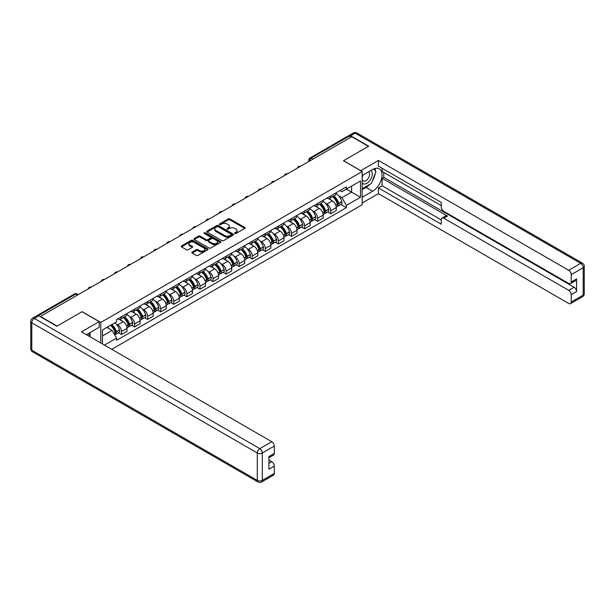 <?xml version="1.0" encoding="UTF-8"?>
<svg xmlns="http://www.w3.org/2000/svg" width="615" height="615" viewBox="0 0 615 615"><rect width="100%" height="100%" fill="white"/><g stroke="black" fill="none" stroke-linecap="round" stroke-linejoin="round"><path stroke-width="0.92" d="M234.845 233.469A0.815 0.469 0 0 0 235.999 233.469L244.739 228.419A1.161 0.669 0 0 0 245.078 227.942A1.161 0.669 0 0 0 244.739 227.465L229.925 218.917A1.161 0.669 0 0 0 228.28 218.917L219.54 223.968A0.815 0.469 0 0 0 220.693 224.629L221.823 223.975A3.721 2.152 0 0 1 227.089 223.975L228.326 224.69A3.721 2.152 0 0 1 229.418 226.212A3.721 2.152 0 0 1 228.326 227.727L227.196 228.38A0.815 0.469 0 0 0 228.342 229.049L229.48 228.396A3.721 2.152 0 0 1 234.746 228.396L235.976 229.111A3.721 2.152 0 0 1 237.067 230.625A3.721 2.152 0 0 1 235.976 232.147L234.845 232.801A0.815 0.469 0 0 0 234.845 233.469L234.845 232.801M192.164 252.073A1.161 0.669 0 0 0 191.819 252.55A1.161 0.669 0 0 0 192.164 253.026L196.316 255.425A1.161 0.669 0 0 0 197.961 255.425L207.67 249.821A1.161 0.669 0 0 0 208.016 249.344A1.161 0.669 0 0 0 207.67 248.867L192.864 240.319A1.161 0.669 0 0 0 191.219 240.319L181.51 245.923A1.161 0.669 0 0 0 181.164 246.4A1.161 0.669 0 0 0 181.51 246.876L186.522 249.775A1.161 0.669 0 0 0 188.167 249.775L192.326 247.376A1.161 0.669 0 0 0 192.664 246.899A1.161 0.669 0 0 0 192.326 246.423L189.835 244.985A3.113 1.799 0 0 1 188.928 243.717A3.113 1.799 0 0 1 190.85 242.056A3.113 1.799 0 0 1 194.24 242.441L203.988 248.076A3.113 1.799 0 0 1 204.903 249.344A3.113 1.799 0 0 1 202.981 251.005A3.113 1.799 0 0 1 199.591 250.613L197.961 249.675A1.161 0.669 0 0 0 196.316 249.675L192.164 252.073L192.164 253.026M100.783 322.452L82.087 311.659L57.11 326.081L40.429 316.456L351.765 136.707L368.439 146.339L343.462 160.761L362.158 171.554L100.783 322.452L100.783 342.978M221.907 240.65A1.161 0.669 0 0 0 223.553 240.65L233.262 235.045A1.161 0.669 0 0 0 233.6 234.569A1.161 0.669 0 0 0 233.262 234.092L218.448 225.544A1.161 0.669 0 0 0 216.803 225.544L207.094 231.148A1.161 0.669 0 0 0 206.755 231.624A1.161 0.669 0 0 0 207.094 232.101L221.907 240.65M204.58 233.639A0.815 0.469 0 0 1 205.41 233.754L205.41 232.785L220.47 241.48A1.161 0.669 0 0 1 220.808 241.956A1.161 0.669 0 0 1 220.47 242.433L210.761 248.037A1.161 0.669 0 0 1 209.108 248.037L194.302 239.489L198.453 237.106L198.453 236.137L194.302 238.535A1.161 0.669 0 0 0 193.963 239.012A1.161 0.669 0 0 0 194.302 239.489L194.302 238.535M198.453 237.106A1.161 0.669 0 0 1 200.098 237.106L200.098 236.137A1.161 0.669 0 0 0 198.453 236.137M200.098 236.137L206.11 239.604A1.161 0.669 0 0 0 207.755 239.604L210.507 238.013A1.161 0.669 0 0 0 210.853 237.536A1.161 0.669 0 0 0 210.507 237.067L204.257 233.454A0.815 0.469 0 0 1 205.41 232.785M111.761 349.312L362.158 204.757L362.158 171.554M36.969 315.695A2.368 1.368 -120 0 0 36.639 315.803A2.368 1.368 -120 0 0 36.385 316.033M312.95 159.116L311.19 158.101A2.368 1.368 60 0 0 310.006 157.978L347.975 136.053A2.368 1.368 60 0 1 349.159 136.176L311.19 158.101A2.368 1.368 120 0 0 309.514 160.999L309.514 161.099M350.919 137.191L349.159 136.176M330.716 195.893A5.45 3.152 60 0 1 329.594 198.345L335.121 195.147A5.45 3.152 -120 0 0 336.251 192.703M325.466 203.273L326.865 204.072A5.45 3.152 60 0 1 330.724 210.753L336.251 207.562A5.45 3.152 -120 0 0 332.4 200.882L328.433 198.591M336.251 207.562L336.251 210.514L330.724 213.705L327.718 211.975M329.594 198.345A5.45 3.152 60 0 1 326.903 198.099M330.724 210.753L330.724 213.705M317.64 203.442A5.45 3.152 60 0 1 316.517 205.894L322.045 202.696A5.45 3.152 -120 0 0 323.175 200.252M314.642 219.524L317.64 221.254L323.175 218.064L323.175 215.112A5.45 3.152 -120 0 0 319.323 208.431L315.357 206.148M316.517 205.894A5.45 3.152 60 0 1 313.827 205.648M312.389 210.822L313.788 211.621A5.45 3.152 60 0 1 317.64 218.302L317.64 221.254M304.563 210.999A5.45 3.152 60 0 1 303.433 213.443L308.968 210.253A5.45 3.152 -120 0 0 310.098 207.801M301.565 227.073L304.563 228.803L310.098 225.613L310.098 222.661A5.45 3.152 -120 0 0 306.239 215.98L302.28 213.697M303.433 213.443A5.45 3.152 60 0 1 300.75 213.197M299.313 218.371L300.712 219.178A5.45 3.152 60 0 1 304.563 225.851L304.563 228.803M291.487 218.548A5.45 3.152 60 0 1 290.357 220.993L295.892 217.802A5.45 3.152 -120 0 0 297.022 215.35M288.489 234.623L291.487 236.36L297.022 233.162L297.022 230.21A5.45 3.152 -120 0 0 293.163 223.529L289.204 221.246M290.357 220.993A5.45 3.152 60 0 1 287.674 220.747M286.236 225.92L287.636 226.727A5.45 3.152 60 0 1 291.487 233.4L291.487 236.36M278.411 226.097A5.45 3.152 60 0 1 277.28 228.542L282.815 225.351A5.45 3.152 -120 0 0 283.946 222.899M275.412 242.172L278.411 243.909L283.946 240.711L283.946 237.759A5.45 3.152 -120 0 0 280.086 231.079L276.127 228.795M277.28 228.542A5.45 3.152 60 0 1 274.598 228.296M273.16 233.469L274.559 234.277A5.45 3.152 60 0 1 278.411 240.957L278.411 243.909M265.334 233.646A5.45 3.152 60 0 1 264.204 236.091L269.739 232.9A5.45 3.152 -120 0 0 270.869 230.448M262.336 249.721L265.334 251.458L270.869 248.26L270.869 245.308A5.45 3.152 -120 0 0 267.01 238.628L263.051 236.345M264.204 236.091A5.45 3.152 60 0 1 261.521 235.845M260.084 241.018L261.475 241.826A5.45 3.152 60 0 1 265.334 248.506L265.334 251.458M252.258 241.195A5.45 3.152 60 0 1 251.128 243.64L256.663 240.45A5.45 3.152 -120 0 0 257.793 238.005M249.26 257.278L252.258 259.007L257.793 255.809L257.793 252.857A5.45 3.152 -120 0 0 253.934 246.177L249.974 243.894M251.128 243.64A5.45 3.152 60 0 1 248.445 243.394M247.007 248.568L248.399 249.375A5.45 3.152 60 0 1 252.258 256.055L252.258 259.007M239.181 248.744A5.45 3.152 60 0 1 238.051 251.197L243.586 247.999A5.45 3.152 -120 0 0 244.716 245.554M236.183 264.827L239.181 266.556L244.716 263.358L244.716 260.406A5.45 3.152 -120 0 0 240.857 253.734L236.898 251.443M238.051 251.197A5.45 3.152 60 0 1 235.368 250.951M233.931 256.117L235.322 256.924A5.45 3.152 60 0 1 239.181 263.604L239.181 266.556M226.105 256.294A5.45 3.152 60 0 1 224.975 258.746L230.51 255.548A5.45 3.152 -120 0 0 231.64 253.103M223.107 272.376L226.105 274.106L231.64 270.915L231.64 267.963A5.45 3.152 -120 0 0 227.781 261.283L223.822 258.992M224.975 258.746A5.45 3.152 60 0 1 222.292 258.5M220.854 263.666L222.246 264.473A5.45 3.152 60 0 1 226.105 271.154L226.105 274.106M213.028 263.843A5.45 3.152 60 0 1 211.898 266.295L217.433 263.097A5.45 3.152 -120 0 0 218.556 260.652M210.023 279.925L213.028 281.655L218.556 278.464L218.556 275.512A5.45 3.152 -120 0 0 214.704 268.832L210.745 266.541M211.898 266.295A5.45 3.152 60 0 1 209.215 266.049M207.778 271.223L209.169 272.022A5.45 3.152 60 0 1 213.028 278.703L213.028 281.655M199.952 271.392A5.45 3.152 60 0 1 198.822 273.844L204.349 270.646A5.45 3.152 -120 0 0 205.479 268.202M196.946 287.474L199.952 289.204L205.479 286.013L205.479 283.061A5.45 3.152 -120 0 0 201.628 276.381L197.669 274.098M198.822 273.844A5.45 3.152 60 0 1 196.139 273.598M194.701 278.772L196.093 279.571A5.45 3.152 60 0 1 199.952 286.252L199.952 289.204M186.875 278.949A5.45 3.152 60 0 1 185.745 281.393L191.273 278.203A5.45 3.152 -120 0 0 192.403 275.751M183.87 295.023L186.875 296.753L192.403 293.563L192.403 290.611A5.45 3.152 -120 0 0 188.551 283.93L184.592 281.647M185.745 281.393A5.45 3.152 60 0 1 183.055 281.147M181.625 286.321L183.016 287.128A5.45 3.152 60 0 1 186.875 293.801L186.875 296.753M173.791 286.498A5.45 3.152 60 0 1 172.669 288.942L178.196 285.752A5.45 3.152 -120 0 0 179.326 283.3M170.793 302.572L173.799 304.31L179.326 301.112L179.326 298.16A5.45 3.152 -120 0 0 175.475 291.479L171.508 289.196M172.669 288.942A5.45 3.152 60 0 1 169.978 288.696M168.541 293.87L169.94 294.677A5.45 3.152 60 0 1 173.799 301.35L173.799 304.31M160.715 294.047A5.45 3.152 60 0 1 159.593 296.492L165.12 293.301A5.45 3.152 -120 0 0 166.25 290.849M157.717 310.121L160.715 311.859L166.25 308.661L166.25 305.709A5.45 3.152 -120 0 0 162.398 299.028L158.432 296.745M159.593 296.492A5.45 3.152 60 0 1 156.902 296.246M155.464 301.419L156.863 302.226A5.45 3.152 60 0 1 160.715 308.907L160.715 311.859M147.638 301.596A5.45 3.152 60 0 1 146.508 304.041L152.043 300.85A5.45 3.152 -120 0 0 153.173 298.398M144.64 317.671L147.638 319.408L153.173 316.21L153.173 313.258A5.45 3.152 -120 0 0 149.314 306.578L145.355 304.294M146.508 304.041A5.45 3.152 60 0 1 143.825 303.795M142.388 308.968L143.787 309.776A5.45 3.152 60 0 1 147.638 316.456L147.638 319.408M134.562 309.145A5.45 3.152 60 0 1 133.432 311.59L138.967 308.399A5.45 3.152 -120 0 0 140.097 305.955M131.564 325.227L134.562 326.957L140.097 323.759L140.097 320.807A5.45 3.152 -120 0 0 136.238 314.134L132.279 311.843M133.432 311.59A5.45 3.152 60 0 1 130.749 311.344M129.311 316.517L130.711 317.325A5.45 3.152 60 0 1 134.562 324.005L134.562 326.957M121.486 316.694A5.45 3.152 60 0 1 120.356 319.147L125.891 315.949A5.45 3.152 -120 0 0 127.021 313.504M118.487 332.776L121.486 334.506L127.021 331.308L127.021 328.356A5.45 3.152 -120 0 0 123.161 321.683L119.202 319.393M120.356 319.147A5.45 3.152 60 0 1 117.673 318.901M116.235 324.067L117.634 324.874A5.45 3.152 60 0 1 121.486 331.554L121.486 334.506M339.98 190.55L341.955 191.688L360.482 180.987L351.596 186.122L351.596 192.118L341.955 197.684L338.55 195.716M102.459 343.946L102.459 329.955L116.543 321.822L116.543 319.554L346.399 186.845L346.399 189.12L360.482 197.254L346.399 205.379L341.955 197.684M360.482 180.987L360.482 197.254M102.459 335.959L112.099 330.393L116.543 338.089L116.543 340.364L346.399 207.655L346.399 205.379M116.543 338.089L104.427 345.084M112.099 330.393L106.902 327.388M340.795 204.426L346.399 207.655M235.168 233.585L235.976 233.116A3.721 2.152 0 0 0 237.067 231.594L237.067 230.625M229.418 226.212L229.418 227.181A3.721 2.152 0 0 1 228.326 228.695L227.519 229.164M244.739 227.465L244.739 228.419L229.925 219.886A1.161 0.669 0 0 0 228.28 219.886L219.863 224.744M233.246 235.053L218.448 226.512A1.161 0.669 0 0 0 216.803 226.512L207.109 232.109M231.202 234.899A0.815 0.469 0 0 0 231.202 234.238L218.202 226.735A0.815 0.469 0 0 0 217.049 226.735L215.857 227.419A3.721 2.152 0 0 0 214.766 228.941A3.721 2.152 0 0 0 215.857 230.464L224.744 235.591A3.721 2.152 0 0 0 230.01 235.591L231.202 234.899L231.202 235.868A0.815 0.469 0 0 0 231.44 235.537L231.44 234.569M214.766 228.941L214.766 229.91A3.721 2.152 0 0 0 215.857 231.432L215.857 230.464M231.202 235.868L230.01 236.56A3.721 2.152 0 0 1 224.744 236.56L215.857 231.432M200.098 237.106L206.11 240.573A1.161 0.669 0 0 0 207.755 240.573L210.507 238.981A1.161 0.669 0 0 0 210.853 238.505L210.853 237.536M205.41 233.754L220.454 242.441M212.344 243.202A3.113 1.799 0 0 0 215.734 243.594A3.113 1.799 0 0 0 217.656 241.933A3.113 1.799 0 0 0 216.741 240.665L213.305 238.682A1.161 0.669 0 0 0 211.66 238.682L208.908 240.273A1.161 0.669 0 0 0 208.562 240.749A1.161 0.669 0 0 0 208.908 241.218L212.344 243.202L212.344 244.17A3.113 1.799 0 0 0 215.734 244.562A3.113 1.799 0 0 0 217.656 242.902L217.656 241.933M208.562 240.749L208.562 241.71A1.161 0.669 0 0 0 208.908 242.187L208.908 241.218M212.344 244.17L208.908 242.187M204.903 249.344L204.903 250.313A3.113 1.799 0 0 1 202.981 251.973A3.113 1.799 0 0 1 199.591 251.581L197.961 250.643A1.161 0.669 0 0 0 196.316 250.643L192.18 253.034M188.928 243.717L188.928 244.685A3.113 1.799 0 0 0 189.835 245.954L189.835 244.985M192.311 247.384L189.835 245.954M207.655 249.828L192.864 241.288A1.161 0.669 0 0 0 191.219 241.288L181.525 246.884M332.776 196.5A7.472 4.313 60 0 1 332.815 196.523A7.472 4.313 60 0 1 337.727 203.227L337.773 203.381A1.453 0.838 60 0 1 337.543 204.518A1.453 0.838 60 0 1 337.512 204.541M332.454 196.692A9.01 5.204 60 0 1 337.404 204.126L337.45 204.28A2.99 1.73 60 0 1 336.974 206.632L336.228 207.063M337.489 205.971A2.99 1.73 -120 0 0 338.312 205.856A2.99 1.73 -120 0 0 338.788 203.504L338.742 203.35A9.01 5.204 -120 0 0 333.791 195.916M336.136 193.656A9.01 5.204 60 0 1 341.802 201.582L341.848 201.743A2.99 1.73 60 0 1 341.379 204.088L338.312 205.856M329.379 198.445A9.01 5.204 60 0 1 331.262 200.221M335.644 200.236L336.789 200.897M360.728 170.732L378.417 160.423L568.706 270.285L580.691 263.358L355.201 133.171L350.673 135.784L368.693 146.193L343.547 160.707L360.728 170.632M362.158 175.521L372.636 169.471A13.338 7.703 120 0 1 379.301 168.81A13.338 7.703 120 0 1 381.346 179.495A13.338 7.703 120 0 1 372.636 191.25L362.158 197.3M362.158 203.012L378.417 193.625L378.417 187.913L441.286 224.206L441.286 219.663A3.559 2.053 -120 0 1 442.024 218.033A3.559 2.053 -120 0 1 443.807 218.21L568.706 290.318L574.072 287.22A3.559 2.053 60 0 1 576.586 291.579L576.586 278.895A3.559 2.053 60 0 1 575.848 280.525L570.482 283.623A3.559 2.053 -120 0 0 571.22 281.993L571.22 274.636A3.559 2.053 -120 0 0 568.706 270.285M383.783 172.423L383.783 177.358L382.107 178.327L382.107 185.784L378.417 187.913M382.107 168.264L382.107 171.454L441.286 205.625M570.482 283.623A3.559 2.053 -120 0 1 568.706 283.446L443.807 211.337A3.559 2.053 -120 0 1 441.286 206.978L441.286 202.427L378.417 166.135L378.417 160.423M378.417 193.625L568.706 303.479A3.559 2.053 -120 0 0 570.482 303.656A3.559 2.053 -120 0 0 571.22 302.034L571.22 294.677A3.559 2.053 -120 0 0 568.706 290.318M350.673 135.784A3.559 2.053 -120 0 0 348.889 135.608A3.559 2.053 -120 0 0 348.513 135.953M382.107 178.327L447.489 216.08L443.807 218.21M383.783 177.358L574.072 287.22M382.107 185.784L441.286 219.947M442.024 218.033L445.714 215.903A3.559 2.053 60 0 1 447.489 216.08M362.158 189.651L366.01 187.429A13.338 7.703 120 0 0 369.707 184.423M372.352 180.933A13.338 7.703 120 0 0 375.227 173.53M375.442 171.147A13.338 7.703 120 0 0 375.112 168.425M38.83 315.826L34.309 318.439A3.559 2.053 -120 0 0 32.526 318.263L37.054 315.649A3.559 2.053 60 0 1 38.83 315.826L56.857 326.227L82.003 311.713L99.192 321.63L99.192 327.341L87.284 334.214A13.338 7.703 120 0 0 86.484 334.721M99.192 321.63L81.503 331.846L271.792 441.708A3.559 2.053 60 0 1 274.305 446.06L274.305 453.416A3.559 2.053 60 0 1 273.567 455.046L268.94 457.721M90.051 335.828L90.051 332.615M268.94 463.387L271.792 461.742A3.559 2.053 60 0 1 274.305 466.101L274.305 473.458A3.559 2.053 60 0 1 273.567 475.08L261.583 482.006A3.559 2.053 -120 0 0 262.321 480.377L274.305 473.458M274.305 453.416L268.94 456.515L268.94 469.199L274.305 466.101M271.792 461.742L268.94 460.097M362.158 182.924A7.703 4.451 120 0 0 368.285 182.263A7.703 4.451 120 0 0 372.298 173.876A7.703 4.451 120 0 0 370.899 170.47M362.804 175.144A7.703 4.451 120 0 0 362.158 176.536M362.158 179.111A5.274 3.044 120 0 0 363.219 181.018A5.274 3.044 120 0 0 367.286 179.603A5.274 3.044 120 0 0 369.584 174.291A5.274 3.044 120 0 0 368.493 171.877A5.274 3.044 120 0 0 368.477 171.869M363.234 174.898A5.274 3.044 120 0 0 362.158 178.058M373.843 168.864L375.903 171.793L371.375 183.462L362.327 188.682M88.445 333.545L90.382 336.974M319.7 204.057A7.472 4.313 60 0 1 319.739 204.072A7.472 4.313 60 0 1 324.651 210.776L324.697 210.93A1.453 0.838 60 0 1 324.466 212.075A1.453 0.838 60 0 1 324.436 212.09M319.377 204.242A9.01 5.204 60 0 1 324.328 211.675L324.366 211.829A2.99 1.73 60 0 1 323.897 214.181L323.152 214.612M324.413 213.52A2.99 1.73 -120 0 0 325.235 213.405A2.99 1.73 -120 0 0 325.712 211.053L325.666 210.899A9.01 5.204 -120 0 0 320.715 203.465M323.06 201.213A9.01 5.204 60 0 1 328.725 209.138L328.771 209.292A2.99 1.73 60 0 1 328.295 211.637L325.235 213.405M316.302 206.002A9.01 5.204 60 0 1 318.186 207.778M322.56 207.785L323.713 208.447M306.624 211.606A7.472 4.313 60 0 1 306.662 211.621A7.472 4.313 60 0 1 311.574 218.325L311.621 218.479A1.453 0.838 60 0 1 311.39 219.624A1.453 0.838 60 0 1 311.359 219.64M306.301 211.791A9.01 5.204 60 0 1 311.252 219.224L311.29 219.378A2.99 1.73 60 0 1 310.821 221.731L310.075 222.161M311.328 221.069A2.99 1.73 -120 0 0 312.159 220.954A2.99 1.73 -120 0 0 312.635 218.609L312.589 218.448A9.01 5.204 -120 0 0 307.638 211.014M309.983 208.762A9.01 5.204 60 0 1 315.649 216.688L315.695 216.841A2.99 1.73 60 0 1 315.218 219.194L312.159 220.954M303.226 213.551A9.01 5.204 60 0 1 305.109 215.327M309.483 215.335L310.637 216.003M293.547 219.155A7.472 4.313 60 0 1 293.586 219.178A7.472 4.313 60 0 1 298.498 225.874L298.544 226.036A1.453 0.838 60 0 1 298.313 227.173A1.453 0.838 60 0 1 298.283 227.189M293.217 219.34A9.01 5.204 60 0 1 298.175 226.774L298.214 226.927A2.99 1.73 60 0 1 297.745 229.28L296.999 229.71M298.252 228.619A2.99 1.73 -120 0 0 299.082 228.503A2.99 1.73 -120 0 0 299.559 226.159L299.513 226.005A9.01 5.204 -120 0 0 294.562 218.571M296.907 216.311A9.01 5.204 60 0 1 302.572 224.237L302.618 224.39A2.99 1.73 60 0 1 302.142 226.743L299.082 228.503M290.149 221.1A9.01 5.204 60 0 1 292.033 222.876M296.407 222.884L297.56 223.553M280.471 226.704A7.472 4.313 60 0 1 280.509 226.727A7.472 4.313 60 0 1 285.421 233.423L285.468 233.585A1.453 0.838 60 0 1 285.237 234.722A1.453 0.838 60 0 1 285.206 234.738M280.14 226.889A9.01 5.204 60 0 1 285.091 234.323L285.137 234.484A2.99 1.73 60 0 1 284.668 236.829L283.922 237.259M285.175 236.168A2.99 1.73 -120 0 0 286.006 236.06A2.99 1.73 -120 0 0 286.482 233.708L286.436 233.554A9.01 5.204 -120 0 0 281.486 226.12M283.83 223.86A9.01 5.204 60 0 1 289.496 231.786L289.542 231.94A2.99 1.73 60 0 1 289.065 234.292L286.006 236.06M277.073 228.649A9.01 5.204 60 0 1 278.949 230.425M283.331 230.441L284.484 231.102M267.394 234.254A7.472 4.313 60 0 1 267.433 234.277A7.472 4.313 60 0 1 272.345 240.98L272.391 241.134A1.453 0.838 60 0 1 272.161 242.272A1.453 0.838 60 0 1 272.13 242.287M267.064 234.446A9.01 5.204 60 0 1 272.014 241.88L272.061 242.033A2.99 1.73 60 0 1 271.592 244.378L270.846 244.808M272.099 243.717A2.99 1.73 -120 0 0 272.929 243.609A2.99 1.73 -120 0 0 273.406 241.257L273.36 241.103A9.01 5.204 -120 0 0 268.409 233.669M270.754 231.409A9.01 5.204 60 0 1 276.419 239.335L276.466 239.489A2.99 1.73 60 0 1 275.989 241.841L272.929 243.609M263.996 236.198A9.01 5.204 60 0 1 265.872 237.974M270.254 237.99L271.407 238.651M254.318 241.803A7.472 4.313 60 0 1 254.356 241.826A7.472 4.313 60 0 1 259.269 248.529L259.315 248.683A1.453 0.838 60 0 1 259.084 249.821A1.453 0.838 60 0 1 259.046 249.836M253.987 241.995A9.01 5.204 60 0 1 258.938 249.429L258.984 249.582A2.99 1.73 60 0 1 258.515 251.935L257.77 252.358M259.023 251.266A2.99 1.73 -120 0 0 259.853 251.158A2.99 1.73 -120 0 0 260.329 248.806L260.283 248.652A9.01 5.204 -120 0 0 255.333 241.218M257.677 238.958A9.01 5.204 60 0 1 263.343 246.884L263.389 247.038A2.99 1.73 60 0 1 262.913 249.39L259.853 251.158M250.912 243.748A9.01 5.204 60 0 1 252.796 245.523M257.178 245.539L258.323 246.2M241.241 249.352A7.472 4.313 60 0 1 241.28 249.375A7.472 4.313 60 0 1 246.192 256.078L246.238 256.232A1.453 0.838 60 0 1 246.008 257.37A1.453 0.838 60 0 1 245.969 257.393M240.911 249.544A9.01 5.204 60 0 1 245.862 256.978L245.908 257.132A2.99 1.73 60 0 1 245.431 259.484L244.693 259.914M245.946 258.823A2.99 1.73 -120 0 0 246.776 258.707A2.99 1.73 -120 0 0 247.245 256.355L247.207 256.201A9.01 5.204 -120 0 0 242.256 248.768M244.601 246.507A9.01 5.204 60 0 1 250.267 254.433L250.305 254.587A2.99 1.73 60 0 1 249.836 256.939L246.776 258.707M237.836 251.297A9.01 5.204 60 0 1 239.719 253.073M244.101 253.088L245.247 253.749M228.165 256.901A7.472 4.313 60 0 1 228.196 256.924A7.472 4.313 60 0 1 233.116 263.627L233.154 263.781A1.453 0.838 60 0 1 232.931 264.919A1.453 0.838 60 0 1 232.893 264.942M227.834 257.093A9.01 5.204 60 0 1 232.785 264.527L232.831 264.681A2.99 1.73 60 0 1 232.355 267.033L231.617 267.464M232.87 266.372A2.99 1.73 -120 0 0 233.7 266.257A2.99 1.73 -120 0 0 234.169 263.904L234.131 263.75A9.01 5.204 -120 0 0 229.18 256.317M231.524 254.057A9.01 5.204 60 0 1 237.19 261.982L237.229 262.136A2.99 1.73 60 0 1 236.76 264.488L233.7 266.257M224.759 258.846A9.01 5.204 60 0 1 226.643 260.622M231.025 260.637L232.17 261.298M215.081 264.45A7.472 4.313 60 0 1 215.119 264.473A7.472 4.313 60 0 1 220.039 271.177L220.078 271.33A1.453 0.838 60 0 1 219.855 272.476A1.453 0.838 60 0 1 219.816 272.491M214.758 264.642A9.01 5.204 60 0 1 219.709 272.076L219.755 272.23A2.99 1.73 60 0 1 219.278 274.582L218.533 275.013M219.793 273.921A2.99 1.73 -120 0 0 220.624 273.806A2.99 1.73 -120 0 0 221.093 271.453L221.054 271.3A9.01 5.204 -120 0 0 216.096 263.866M218.448 261.606A9.01 5.204 60 0 1 224.114 269.531L224.152 269.693A2.99 1.73 60 0 1 223.683 272.038L220.624 273.806M211.683 266.395A9.01 5.204 60 0 1 213.566 268.171M217.948 268.186L219.094 268.847M202.004 272.007A7.472 4.313 60 0 1 202.043 272.022A7.472 4.313 60 0 1 206.963 278.726L207.001 278.879A1.453 0.838 60 0 1 206.771 280.025A1.453 0.838 60 0 1 206.74 280.04M201.682 272.191A9.01 5.204 60 0 1 206.632 279.625L206.678 279.779A2.99 1.73 60 0 1 206.202 282.131L205.456 282.562M206.717 281.47A2.99 1.73 -120 0 0 207.547 281.355A2.99 1.73 -120 0 0 208.016 279.002L207.97 278.849A9.01 5.204 -120 0 0 203.019 271.415M205.372 269.162A9.01 5.204 60 0 1 211.03 277.088L211.076 277.242A2.99 1.73 60 0 1 210.607 279.587L207.547 281.355M198.607 273.952A9.01 5.204 60 0 1 200.49 275.728M204.872 275.735L206.017 276.396M188.928 279.556A7.472 4.313 60 0 1 188.966 279.571A7.472 4.313 60 0 1 193.879 286.275L193.925 286.429A1.453 0.838 60 0 1 193.694 287.574A1.453 0.838 60 0 1 193.663 287.589M188.605 279.74A9.01 5.204 60 0 1 193.556 287.174L193.602 287.328A2.99 1.73 60 0 1 193.125 289.68L192.38 290.111M193.64 289.019A2.99 1.73 -120 0 0 194.471 288.904A2.99 1.73 -120 0 0 194.94 286.559L194.894 286.398A9.01 5.204 -120 0 0 189.943 278.964M192.295 276.712A9.01 5.204 60 0 1 197.953 284.637L197.999 284.791A2.99 1.73 60 0 1 197.53 287.144L194.471 288.904M185.53 281.501A9.01 5.204 60 0 1 187.414 283.277M191.795 283.284L192.941 283.953M175.852 287.105A7.472 4.313 60 0 1 175.89 287.128A7.472 4.313 60 0 1 180.802 293.824L180.848 293.985A1.453 0.838 60 0 1 180.618 295.123A1.453 0.838 60 0 1 180.587 295.139M175.529 287.29A9.01 5.204 60 0 1 180.479 294.723L180.526 294.877A2.99 1.73 60 0 1 180.049 297.23L179.303 297.66M180.564 296.568A2.99 1.73 -120 0 0 181.394 296.453A2.99 1.73 -120 0 0 181.863 294.108L181.817 293.955A9.01 5.204 -120 0 0 176.866 286.521M179.211 284.261A9.01 5.204 60 0 1 184.877 292.187L184.923 292.34A2.99 1.73 60 0 1 184.454 294.693L181.394 296.453M172.454 289.05A9.01 5.204 60 0 1 174.337 290.826M178.719 290.834L179.864 291.502M162.775 294.654A7.472 4.313 60 0 1 162.814 294.677A7.472 4.313 60 0 1 167.726 301.373L167.772 301.535A1.453 0.838 60 0 1 167.541 302.672A1.453 0.838 60 0 1 167.511 302.688M162.452 294.839A9.01 5.204 60 0 1 167.403 302.273L167.441 302.434A2.99 1.73 60 0 1 166.972 304.779L166.227 305.209M167.488 304.118A2.99 1.73 -120 0 0 168.31 304.01A2.99 1.73 -120 0 0 168.787 301.658L168.741 301.504A9.01 5.204 -120 0 0 163.79 294.07M166.135 291.81A9.01 5.204 60 0 1 171.8 299.736L171.846 299.889A2.99 1.73 60 0 1 171.37 302.242L168.31 304.01M159.377 296.599A9.01 5.204 60 0 1 161.261 298.375M165.635 298.39L166.788 299.051M149.699 302.203A7.472 4.313 60 0 1 149.737 302.226A7.472 4.313 60 0 1 154.649 308.93L154.696 309.084A1.453 0.838 60 0 1 154.465 310.221A1.453 0.838 60 0 1 154.434 310.237M149.376 302.396A9.01 5.204 60 0 1 154.327 309.829L154.365 309.983A2.99 1.73 60 0 1 153.896 312.328L153.15 312.758M154.403 311.667A2.99 1.73 -120 0 0 155.234 311.559A2.99 1.73 -120 0 0 155.71 309.207L155.664 309.053A9.01 5.204 -120 0 0 150.713 301.619M153.058 299.359A9.01 5.204 60 0 1 158.724 307.285L158.77 307.439A2.99 1.73 60 0 1 158.293 309.791L155.234 311.559M146.301 304.148A9.01 5.204 60 0 1 148.184 305.924M152.558 305.939L153.712 306.601M136.622 309.752A7.472 4.313 60 0 1 136.661 309.776A7.472 4.313 60 0 1 141.573 316.479L141.619 316.633A1.453 0.838 60 0 1 141.388 317.771A1.453 0.838 60 0 1 141.358 317.786M136.292 309.945A9.01 5.204 60 0 1 141.25 317.378L141.289 317.532A2.99 1.73 60 0 1 140.82 319.885L140.074 320.307M141.327 319.216A2.99 1.73 -120 0 0 142.157 319.108A2.99 1.73 -120 0 0 142.634 316.756L142.588 316.602A9.01 5.204 -120 0 0 137.637 309.168M139.982 306.908A9.01 5.204 60 0 1 145.647 314.834L145.694 314.988A2.99 1.73 60 0 1 145.217 317.34L142.157 319.108M133.224 311.697A9.01 5.204 60 0 1 135.108 313.473M139.482 313.489L140.635 314.15M123.546 317.302A7.472 4.313 60 0 1 123.584 317.325A7.472 4.313 60 0 1 128.497 324.028L128.543 324.182A1.453 0.838 60 0 1 128.312 325.32A1.453 0.838 60 0 1 128.281 325.343M123.215 317.494A9.01 5.204 60 0 1 128.166 324.928L128.212 325.081A2.99 1.73 60 0 1 127.743 327.434L126.998 327.864M128.251 326.773A2.99 1.73 -120 0 0 129.081 326.657A2.99 1.73 -120 0 0 129.557 324.305L129.511 324.151A9.01 5.204 -120 0 0 124.561 316.717M126.905 314.457A9.01 5.204 60 0 1 132.571 322.383L132.617 322.537A2.99 1.73 60 0 1 132.14 324.889L129.081 326.657M120.148 319.246A9.01 5.204 60 0 1 122.024 321.022M126.406 321.038L127.559 321.699M110.869 325.097A7.472 4.313 60 0 1 115.42 331.577L115.466 331.731A1.453 0.838 60 0 1 115.236 332.869A1.453 0.838 60 0 1 115.205 332.892M110.492 325.32A9.01 5.204 60 0 1 115.09 332.477L115.136 332.63A2.99 1.73 60 0 1 114.728 334.944M115.174 334.322A2.99 1.73 -120 0 0 116.004 334.206A2.99 1.73 -120 0 0 116.481 331.854L116.435 331.7A9.01 5.204 -120 0 0 111.83 324.543M114.89 322.775A9.01 5.204 60 0 1 119.495 329.932L119.541 330.086A2.99 1.73 60 0 1 119.064 332.438L116.004 334.206M107.433 327.088A9.01 5.204 60 0 1 108.947 328.571M113.329 328.587L114.482 329.248M309.599 161.053L309.514 160.999A2.368 1.368 0 0 1 308.815 160.031L308.815 161.499M134.562 324.005L140.097 320.807M147.638 316.456L153.173 313.258M160.715 308.907L166.25 305.709M173.799 301.35L179.326 298.16M186.875 293.801L192.403 290.611M199.952 286.252L205.479 283.061M213.028 278.703L218.556 275.512M226.105 271.154L231.64 267.963M239.181 263.604L244.716 260.406M252.258 256.055L257.793 252.857M265.334 248.506L270.869 245.308M278.411 240.957L283.946 237.759M291.487 233.4L297.022 230.21M304.563 225.851L310.098 222.661M317.64 218.302L323.175 215.112M121.486 331.554L127.021 328.356M117.634 324.874L123.161 321.683M130.711 317.325L136.238 314.134M143.787 309.776L149.314 306.578M156.863 302.226L162.398 299.028M169.94 294.677L175.475 291.479M183.016 287.128L188.551 283.93M196.093 279.571L201.628 276.381M209.169 272.022L214.704 268.832M222.246 264.473L227.781 261.283M235.322 256.924L240.857 253.734M248.399 249.375L253.934 246.177M261.475 241.826L267.01 238.628M274.559 234.277L280.086 231.079M287.636 226.727L293.163 223.529M300.712 219.178L306.239 215.98M313.788 211.621L319.323 208.431M326.865 204.072L332.4 200.882M300.312 166.411A2.368 1.368 120 0 0 299.267 167.011M287.236 173.96A2.368 1.368 120 0 0 286.19 174.568M274.159 181.51A2.368 1.368 120 0 0 273.114 182.117M261.083 189.059A2.368 1.368 120 0 0 260.03 189.666M248.006 196.608A2.368 1.368 120 0 0 246.953 197.215M234.922 204.157A2.368 1.368 120 0 0 233.877 204.764M221.846 211.706A2.368 1.368 120 0 0 220.8 212.313M208.769 219.263A2.368 1.368 120 0 0 207.724 219.863M195.693 226.812A2.368 1.368 120 0 0 194.648 227.412M182.617 234.361A2.368 1.368 120 0 0 181.571 234.961M169.54 241.91A2.368 1.368 120 0 0 168.495 242.518M156.464 249.459A2.368 1.368 120 0 0 155.418 250.067M143.387 257.009A2.368 1.368 120 0 0 142.342 257.616M130.311 264.558A2.368 1.368 120 0 0 129.265 265.165M117.234 272.107A2.368 1.368 120 0 0 116.189 272.714M104.158 279.656A2.368 1.368 120 0 0 103.105 280.263M91.082 287.213A2.368 1.368 120 0 0 90.028 287.812M77.559 295.016L75.799 294.001L38.368 315.61M78.259 294.616L76.99 293.878A2.368 1.368 120 0 0 75.799 294.001A2.368 1.368 60 0 0 74.615 293.878L36.639 315.803M235.976 233.116L235.976 232.147M227.196 229.049L227.196 228.38M228.326 228.695L228.326 227.727M219.54 224.629L219.54 223.968M228.28 219.886L228.28 218.917M229.925 219.886L229.925 218.917M207.094 232.101L207.094 231.148M216.803 226.512L216.803 225.544M218.448 226.512L218.448 225.544M233.262 235.045L233.262 234.092M224.744 236.56L224.744 235.591M230.01 236.56L230.01 235.591M206.11 240.573L206.11 239.604M207.755 240.573L207.755 239.604M210.507 238.981L210.507 238.013M220.47 242.433L220.47 241.48M196.316 250.643L196.316 249.675M197.961 250.643L197.961 249.675M199.591 251.581L199.591 250.613M192.326 247.376L192.326 246.423M181.51 246.876L181.51 245.923M191.219 241.288L191.219 240.319M192.864 241.288L192.864 240.319M207.67 249.821L207.67 248.867M335.805 205.225L337.45 204.28M338.788 203.504L341.848 201.743M338.742 203.35L341.802 201.582M337.397 204.119L337.843 203.857M335.752 205.079L337.404 204.126M571.22 281.993L576.586 278.895M576.586 291.579L571.22 294.677M571.22 302.034L583.205 295.108L583.205 267.717L571.22 274.636M366.01 187.429L372.636 191.25M583.205 295.108A3.559 2.053 60 0 1 582.474 296.738A3.559 3.559 0 0 0 584.25 293.655A3.559 2.053 180 0 1 583.205 295.108M583.205 267.717A3.559 2.053 0 0 0 584.25 266.264A3.559 3.559 0 0 0 582.474 263.182A3.559 2.053 -60 0 0 580.691 263.358A3.559 2.053 60 0 1 583.205 267.717M348.889 135.608L353.417 132.994A3.559 2.053 60 0 1 355.201 133.171A3.559 2.053 -60 0 1 356.977 132.994L582.474 263.182M32.526 318.263A3.559 3.559 0 0 0 30.75 321.345A3.559 2.053 180 0 0 31.796 322.79A3.559 2.053 -60 0 1 34.309 318.439L259.799 448.627A3.559 2.053 -60 0 0 257.285 452.986L31.796 322.79L31.796 350.189L257.285 480.377L257.285 452.986A3.559 2.053 0 0 0 262.321 452.986L262.321 480.377A3.559 2.053 180 0 1 257.285 480.377A3.559 2.053 -60 0 0 258.023 482.006A3.559 3.559 0 0 0 261.583 482.006M274.305 446.06L262.321 452.986A3.559 2.053 -120 0 0 259.799 448.627L271.792 441.708M32.526 351.818A3.559 2.053 -60 0 1 31.796 350.189A3.559 2.053 0 0 1 30.75 348.736A3.559 3.559 0 0 0 32.526 351.818L258.023 482.006M322.729 212.775L324.366 211.829M325.712 211.053L328.771 209.292M325.666 210.899L328.725 209.138M322.675 212.629L324.766 211.406M309.653 220.324L311.29 219.378M312.635 218.609L315.695 216.841M312.589 218.448L315.649 216.688M311.244 219.217L311.69 218.955M309.599 220.178L311.252 219.224M296.576 227.881L298.214 226.927M299.559 226.159L302.618 224.39M299.513 226.005L302.572 224.237M296.522 227.727L298.613 226.505M283.5 235.43L285.137 234.484M286.482 233.708L289.542 231.94M286.436 233.554L289.496 231.786M283.446 235.276L285.537 234.054M270.423 242.979L272.061 242.033M273.406 241.257L276.466 239.489M273.36 241.103L276.419 239.335M272.014 241.864L272.46 241.61M270.369 242.825L272.014 241.88M257.347 250.528L258.984 249.582M260.329 248.806L263.389 247.038M260.283 248.652L263.343 246.884M257.293 250.382L259.384 249.16M244.27 258.077L245.908 257.132M247.245 256.355L250.305 254.587M247.207 256.201L250.267 254.433M245.862 256.962L246.308 256.709M244.217 257.931L245.862 256.978M231.194 265.626L232.831 264.681M234.169 263.904L237.229 262.136M234.131 263.75L237.19 261.982M231.14 265.48L233.231 264.258M218.117 273.175L219.755 272.23M221.093 271.453L224.152 269.693M221.054 271.3L224.114 269.531M218.056 273.029L220.155 271.807M205.041 280.724L206.678 279.779M208.016 279.002L211.076 277.242M207.97 278.849L211.03 277.088M204.98 280.578L207.078 279.356M191.957 288.274L193.602 287.328M194.94 286.559L197.999 284.791M194.894 286.398L197.953 284.637M193.548 287.167L193.994 286.905M191.903 288.127L193.556 287.174M178.88 295.83L180.526 294.877M181.863 294.108L184.923 292.34M181.817 293.955L184.877 292.187M180.472 294.716L180.918 294.454M178.827 295.677L180.479 294.723M165.804 303.38L167.441 302.434M168.787 301.658L171.846 299.889M168.741 301.504L171.8 299.736M165.75 303.226L167.841 302.003M152.728 310.929L154.365 309.983M155.71 309.207L158.77 307.439M155.664 309.053L158.724 307.285M154.319 309.814L154.765 309.56M152.674 310.775L154.327 309.829M139.651 318.478L141.289 317.532M142.634 316.756L145.694 314.988M142.588 316.602L145.647 314.834M139.597 318.332L141.688 317.109M126.575 326.027L128.212 325.081M129.557 324.305L132.617 322.537M129.511 324.151L132.571 322.383M126.521 325.881L128.612 324.659M113.829 333.384L115.136 332.63M116.481 331.854L119.541 330.086M116.435 331.7L119.495 329.932M115.09 332.461L115.535 332.208M113.752 333.253L115.09 332.477M300.512 166.296A2.368 2.368 0 0 0 297.468 168.049M287.436 173.845A2.368 2.368 0 0 0 284.391 175.598M274.359 181.394A2.368 2.368 0 0 0 271.315 183.147M261.283 188.943A2.368 2.368 0 0 0 258.239 190.696M248.206 196.493A2.368 2.368 0 0 0 245.162 198.253M235.13 204.042A2.368 2.368 0 0 0 232.086 205.802M222.053 211.591A2.368 2.368 0 0 0 219.009 213.351M208.969 219.14A2.368 2.368 0 0 0 205.933 220.9M195.893 226.697A2.368 2.368 0 0 0 192.856 228.449M182.816 234.246A2.368 2.368 0 0 0 179.78 235.999M169.74 241.795A2.368 2.368 0 0 0 166.703 243.548M156.664 249.344A2.368 2.368 0 0 0 153.619 251.097M143.587 256.893A2.368 2.368 0 0 0 140.543 258.646M130.511 264.442A2.368 2.368 0 0 0 127.466 266.203M117.434 271.991A2.368 2.368 0 0 0 114.39 273.752M104.358 279.541A2.368 2.368 0 0 0 101.314 281.301M91.281 287.09A2.368 2.368 0 0 0 88.237 288.85M76.99 293.878A2.368 2.368 0 0 0 74.615 293.878M310.006 157.978A2.368 2.368 0 0 0 308.815 160.031M570.482 303.656L582.474 296.738M584.25 293.655L584.25 266.264M356.977 132.994A3.559 3.559 0 0 0 353.417 132.994M30.75 321.345L30.75 348.736"/></g></svg>
